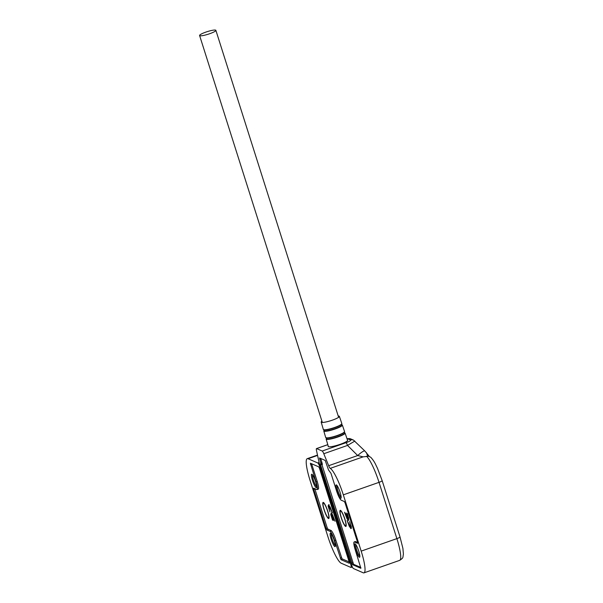 <?xml version="1.0" encoding="UTF-8"?>
<svg xmlns="http://www.w3.org/2000/svg" width="603" height="603" viewBox="0 0 603 603"><rect width="100%" height="100%" fill="white"/><g stroke="black" fill="none" stroke-linecap="round" stroke-linejoin="round"><path stroke-width="0.9" d="M338.208 415.995A9.542 1.53 162.4 0 1 339.135 416.13A9.542 1.53 162.4 0 1 339.368 416.341A9.542 1.53 162.4 0 1 331.582 420.419A9.542 1.53 162.4 0 1 321.414 422.326A9.542 1.53 162.4 0 1 321.18 422.108A9.542 1.53 162.4 0 1 321.927 421.158M345.376 525.748A7.831 1.402 70.7 0 1 341.313 517.63A7.831 1.402 70.7 0 1 340.703 511.02A7.831 1.402 70.7 0 1 340.74 511.035A7.831 1.402 70.7 0 1 344.366 517.924A7.831 1.402 70.7 0 1 345.828 525.567A7.831 1.402 70.7 0 1 345.376 525.748M215.663 30.15A8.54 1.372 -17.6 0 0 206.58 31.861A8.54 1.372 -17.6 0 0 199.593 35.509A8.54 1.372 -17.6 0 0 199.797 35.705A8.54 1.372 -17.6 0 0 208.887 33.994A8.54 1.372 -17.6 0 0 215.874 30.346A8.54 1.372 -17.6 0 0 215.663 30.15M340.642 498.312A7.115 1.274 -109.3 0 0 341.049 498.138A7.115 1.274 -109.3 0 0 339.715 491.189A7.115 1.274 -109.3 0 0 336.421 484.925A7.115 1.274 -109.3 0 0 336.391 484.918A7.115 1.274 -109.3 0 0 336.949 490.932A7.115 1.274 -109.3 0 0 340.642 498.312M359.335 557.247A7.115 1.274 -109.3 0 0 359.742 557.082A7.115 1.274 -109.3 0 0 358.416 550.124A7.115 1.274 -109.3 0 0 355.114 543.861A7.115 1.274 -109.3 0 0 355.084 543.853A7.115 1.274 -109.3 0 0 355.642 549.868A7.115 1.274 -109.3 0 0 359.335 557.247M328.22 446.107A10.251 1.651 -17.6 0 0 328.153 446.439A10.251 1.651 -17.6 0 0 328.401 446.672A10.251 1.651 -17.6 0 0 339.308 444.622A10.251 1.651 -17.6 0 0 347.697 440.235A10.251 1.651 -17.6 0 0 347.449 440.009M340.491 510.349A8.54 1.53 70.7 0 1 340.529 510.364A8.54 1.53 70.7 0 1 344.486 517.879A8.54 1.53 70.7 0 1 346.077 526.223A8.54 1.53 70.7 0 1 345.594 526.419A8.54 1.53 70.7 0 1 341.162 517.562A8.54 1.53 70.7 0 1 340.491 510.349M320.698 458.461L322.175 463.353L322.334 464.559L321.844 464.363L322.379 464.182M347.901 518.723L347.32 513.432L348.722 518.866L348.323 520.412L347.026 518.768L344.494 512.211L347.532 518.557L346.054 512.889L347.901 518.723L348.549 518.542M355.363 541.539L354.202 541.946A9.113 1.628 70.7 0 0 355.205 549.672L360.88 568.297L352.491 564.657L353.546 564.287L321.844 464.363M353.546 564.287L360.835 567.461M355.039 541.652A9.399 1.681 70.7 0 1 355.182 541.547A9.399 1.681 70.7 0 1 355.484 541.577L357.624 542.504M349.574 521.565L351.398 527.406L350.908 528.643L349.243 526.163L347.124 520.495L350.381 526.909L350.765 526.389L349.574 521.565M350.381 526.909L351.225 526.223M348.157 517.924L348.549 517.789M348.685 517.743L348.436 518.535M347.026 518.768L347.539 518.557M348.858 520.223L347.554 518.58M351.293 526.2L350.908 526.721M351.361 528.409L350.162 526.758M366.413 456.207A25.628 4.583 70.7 0 1 379.023 482.347A4.274 0.686 162.4 0 0 382.159 480.644L377.448 468.237C375.3 463.978 374.84 461.883 370.785 457.293L368.719 456.245L363.149 456.848L330.225 468.373A25.628 4.583 70.7 0 1 343.326 494.844L379.023 482.347L396.88 538.622A25.628 4.583 70.7 0 1 399.699 560.353C403.799 557.534 402.585 557.926 403.407 554.187L402.91 548.406L400.008 536.919A4.274 0.686 162.4 0 1 396.88 538.622L361.182 551.119A25.628 4.583 70.7 0 1 364.001 572.85A25.628 4.583 70.7 0 1 363.179 572.775L353.448 568.539A4.274 0.761 70.7 0 1 351.232 564.114L319.65 464.544A4.274 0.761 70.7 0 1 319.198 462.885L316.507 450.554A4.274 0.761 70.7 0 1 316.485 448.594A4.274 0.761 70.7 0 1 316.62 448.602L322.206 451.029A4.274 0.761 70.7 0 1 323.796 453.727L328.673 465.697A4.274 0.761 -109.3 0 0 330.225 468.373M366.36 452.551L367.717 456.139M361.182 551.119L343.326 494.844M369.285 456.396L364.89 451.029A11.389 1.982 135 0 0 357.677 455.544L363.149 456.848M341.155 497.219A6.264 1.123 70.7 0 1 338.253 491.701A6.264 1.123 70.7 0 1 337.085 485.588M359.848 556.154A6.264 1.123 70.7 0 1 356.946 550.637A6.264 1.123 70.7 0 1 355.778 544.524M354.202 541.946A9.113 1.628 70.7 0 1 354.489 541.976L357.632 543.341L357.519 542.135L345.112 503.023L344.373 501.545L341.238 500.181A9.113 1.628 70.7 0 1 336.504 490.736L330.979 473.325L328.499 469.933L325.213 460.421L319.515 457.963L320.781 462.652L320.562 464.868L352.491 564.657M354.85 441.064L347.539 445.413A4.274 0.761 -109.3 0 0 345.949 442.715L322.206 451.029M350.524 440.002A4.274 4.146 -66.5 0 1 353.501 440.107L350.758 438.916A4.274 4.146 113.5 0 0 347.78 438.811L350.524 440.002C351.134 440.484 349.612 441.388 345.949 442.715M328.469 518.512A8.54 1.53 70.7 0 1 324.037 509.656A8.54 1.53 70.7 0 1 323.374 502.442A8.54 1.53 70.7 0 1 323.412 502.457A8.54 1.53 70.7 0 1 327.361 509.972A8.54 1.53 70.7 0 1 328.959 518.316A8.54 1.53 70.7 0 1 328.469 518.512M332.562 520.17L330.783 514.585L331.183 513.04L332.487 514.683L335.019 521.241L331.982 514.887L333.459 520.562L331.492 514.713L332.132 514.54L331.356 515.52L332.562 520.17M314.804 488.686L327.143 527.64L327.881 529.11L330.957 530.452A9.399 1.681 70.7 0 1 335.833 540.19L342.014 558.815L349.19 561.936M317.992 489.237A9.399 1.681 70.7 0 0 318.173 489.221A9.399 1.681 70.7 0 0 317.14 481.254L311.593 463.737M329.939 511.887L328.115 506.045L328.597 504.801L330.271 507.289L332.389 512.949L329.132 506.543L328.748 507.063L329.939 511.887M329.276 506.874L328.748 507.063M331.982 514.887L332.502 514.706M330.783 514.585L331.318 514.397L331.71 512.851M331.379 514.864L331.318 514.397M328.115 506.045L329.125 504.621M328.771 506.814L328.643 505.857M335.366 545.504A6.264 1.123 70.7 0 1 332.464 539.994A6.264 1.123 70.7 0 1 331.296 533.874M316.673 486.568A6.264 1.123 70.7 0 1 313.771 481.058A6.264 1.123 70.7 0 1 312.595 474.938M330.602 533.203A7.115 1.274 -109.3 0 0 331.16 539.218A7.115 1.274 -109.3 0 0 334.853 546.597A7.115 1.274 -109.3 0 0 335.26 546.431A7.115 1.274 -109.3 0 0 333.926 539.481A7.115 1.274 -109.3 0 0 330.632 533.218A7.115 1.274 -109.3 0 0 330.602 533.203M311.909 474.267A7.115 1.274 -109.3 0 0 312.46 480.282A7.115 1.274 -109.3 0 0 316.16 487.661A7.115 1.274 -109.3 0 0 316.567 487.495A7.115 1.274 -109.3 0 0 315.233 480.546A7.115 1.274 -109.3 0 0 311.939 474.282A7.115 1.274 -109.3 0 0 311.909 474.267M319.115 462.509L317.796 462.968L308.065 458.74A25.628 4.583 70.7 0 0 307.244 458.664A25.628 4.583 70.7 0 0 310.063 480.395L327.911 536.655A25.628 4.583 70.7 0 0 341.208 563.217L350.938 567.453A4.274 0.761 70.7 0 0 351.074 567.461L352.378 567.008M351.089 563.669L350.607 563.843L320.012 467.4L320.502 467.227M317.796 462.968A4.274 0.761 70.7 0 1 320.012 467.4M350.607 563.843A4.274 0.761 70.7 0 1 351.074 567.461M317.193 481.435L316.04 481.842L310.364 463.217L318.753 466.85L319.492 468.327L349.235 562.094L349.348 563.292L340.996 559.667L334.74 540.778L335.894 540.371M316.04 481.842A9.113 1.628 70.7 0 1 317.042 489.568A9.113 1.628 70.7 0 1 316.748 489.538L313.568 488.166L313.726 489.38L326.133 528.492L326.871 529.962L330.007 531.326A9.113 1.628 70.7 0 1 334.74 540.778M327.648 511.231A7.831 1.402 70.7 0 1 328.71 517.66A7.831 1.402 70.7 0 1 324.195 509.731A7.831 1.402 70.7 0 1 323.615 503.128A7.831 1.402 70.7 0 1 327.648 511.231M323.713 429.796A9.52 1.53 -17.6 0 0 324.67 429.992L323.329 429.434A9.708 1.56 -17.6 0 0 323.457 429.6A9.708 1.56 -17.6 0 0 323.57 429.66A9.708 1.56 -17.6 0 0 333.911 427.715A9.708 1.56 -17.6 0 0 341.833 423.57L341.057 424.791A9.52 1.53 -17.6 0 0 341.75 423.924M324.113 430.135L323.781 430.964A9.738 1.568 -17.6 0 0 323.909 431.13A9.738 1.568 -17.6 0 0 324.022 431.19A9.738 1.568 -17.6 0 0 334.394 429.238A9.738 1.568 -17.6 0 0 342.346 425.07L341.599 424.587A9.542 1.53 162.4 0 1 341.961 424.731A9.542 1.53 162.4 0 1 334.544 428.876A9.542 1.53 162.4 0 1 324.007 430.813A9.542 1.53 162.4 0 1 324.293 429.969M324.67 429.992A9.52 1.53 -17.6 0 0 333.127 428.22A9.52 1.53 -17.6 0 0 341.057 424.791M326.095 437.884A9.693 1.56 -17.6 0 0 327.308 438.08L325.703 437.522A9.889 1.59 -17.6 0 0 325.831 437.688A9.889 1.59 -17.6 0 0 325.944 437.748A9.889 1.59 -17.6 0 0 336.482 435.765A9.889 1.59 -17.6 0 0 344.554 431.537L342.346 425.07M344.298 432.577A9.723 1.56 162.4 0 1 344.675 432.72A9.723 1.56 162.4 0 1 337.13 436.941A9.723 1.56 162.4 0 1 326.396 438.916A9.723 1.56 162.4 0 1 326.683 438.057M327.308 438.08A9.693 1.56 -17.6 0 0 335.683 436.278A9.693 1.56 -17.6 0 0 343.567 432.924A9.693 1.56 -17.6 0 0 344.464 431.914M326.509 438.208L326.155 439.059A9.927 1.598 -17.6 0 0 326.283 439.233A9.927 1.598 -17.6 0 0 326.404 439.293A9.927 1.598 -17.6 0 0 336.971 437.303A9.927 1.598 -17.6 0 0 345.074 433.06L344.29 432.57M328.673 465.697L357.677 455.544L347.539 445.413L323.796 453.727M347.004 438.713L347.78 438.811M316.62 448.602L327.806 444.69M354.489 541.976L355.551 541.607M320.562 464.868L321.753 464.453M352.808 562.81L351.745 563.187M320.751 458.793L319.673 459.169M321.836 462.282L320.781 462.652M320.969 463.828L322.19 463.398L320.932 463.858M308.065 458.74L317.562 455.416M310.515 464.423L311.676 464.024M340.996 559.667L342.647 559.087M341.426 557.783L340.258 558.19M331.446 530.828L330.007 531.326M326.871 529.962L328.514 529.389M313.726 489.38L314.879 488.973M327.301 528.077L326.133 528.492M321.18 422.108L323.329 429.434M323.781 430.964L325.703 437.522M343.574 432.916L344.554 431.537M326.155 439.059L328.386 446.665M339.368 416.341L341.833 423.57M345.074 433.06L347.63 440.559M341.509 511.419L340.74 511.035M346.19 524.783L345.828 525.567M199.593 35.509L322.341 422.462M215.874 30.346L338.622 417.299M351.097 526.743L350.569 526.924M321.798 464.363L322.371 464.159M382.159 480.644L400.008 536.919M364.001 572.85L399.699 560.353M364.89 451.029L353.501 440.107M350.758 438.916L346.951 438.554M327.791 444.637L316.485 448.594M329.472 506.332L328.944 506.52M307.244 458.664L317.495 455.077M318.324 489.116L317.042 489.568M329.072 516.877L328.71 517.66M324.391 503.513L323.615 503.128"/></g></svg>
